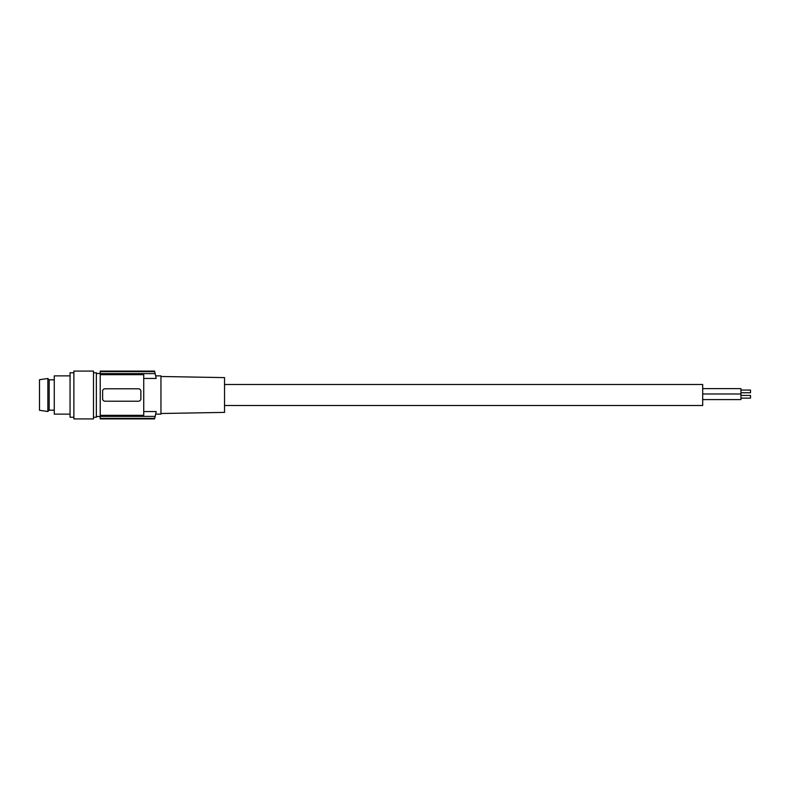 <?xml version="1.0" encoding="UTF-8"?>
<svg xmlns="http://www.w3.org/2000/svg" width="790" height="790" viewBox="0 0 790 790"><rect width="100%" height="100%" fill="white"/><g stroke="black" fill="none" stroke-linecap="round" stroke-linejoin="round"><path stroke-width="1.19" d="M93.487 372.762L96.35 372.762L96.35 417.238L93.487 417.238M93.487 371.093L93.487 418.907L73.875 418.907L73.875 371.093L93.487 371.093M73.875 372.762L70.053 372.762L70.053 417.238L73.875 417.238M70.053 375.872L54.273 375.872L54.273 414.128L70.053 414.128M54.273 410.178L49.178 410.178L49.178 379.822L47.864 378.509L47.864 411.491L39.5 410.296L39.5 379.704L47.864 378.509M154.564 418.907L100.221 418.907L100.221 371.093L154.564 371.093M100.221 415.333L143.731 415.333L143.731 374.667L100.221 374.667M102.611 398.822A2.39 2.39 0 0 0 105.001 401.211L138.477 401.211A2.39 2.39 0 0 0 140.867 398.822L140.867 391.178A2.39 2.39 0 0 0 138.477 388.789L105.001 388.789A2.39 2.39 0 0 0 102.611 391.178L102.611 398.822M155.669 375.872L160.953 375.872L160.953 414.128L155.679 414.098M100.221 371.152L154.583 371.152A95.63 95.63 0 0 1 154.702 371.626L155.176 373.611A95.63 95.63 0 0 1 156.153 378.44C155.521 375.033 155.521 375.033 156.153 378.44C155.521 375.033 155.521 375.033 156.153 378.44L143.731 378.44M160.953 413.506L224.538 412.39L224.538 377.61L160.953 376.494M154.702 371.626L100.221 371.626M155.176 373.611L100.221 373.611M100.221 418.848L154.583 418.848A95.63 95.63 0 0 0 154.702 418.374L155.176 416.389A95.63 95.63 0 0 0 156.153 411.56C155.521 414.967 155.521 414.967 156.153 411.56C155.521 414.967 155.521 414.967 156.153 411.56L143.731 411.56M155.176 416.389L100.221 416.389M154.702 418.374L100.221 418.374M224.538 384.483L702.685 384.483L702.685 405.517L224.538 405.517M702.685 388.621L740.941 388.621L740.941 399.592L702.685 399.592M750.5 395.444L740.941 395.444L750.5 395.444L750.5 398.14L740.941 398.14M740.941 390.062L750.5 390.062L750.5 392.758L740.941 392.758M96.35 416.518L100.221 416.518M54.273 379.822L49.178 379.822M49.178 410.178L47.864 411.491M702.685 393.993L740.941 393.993M96.35 373.482L100.221 373.482"/></g></svg>
